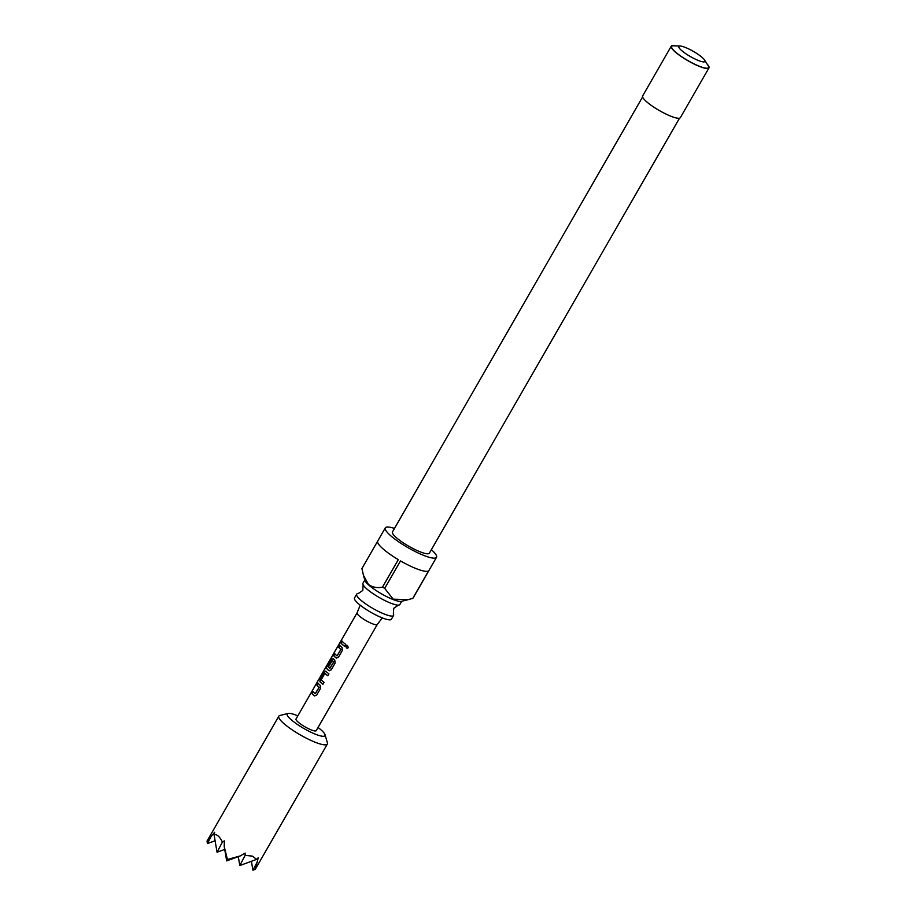 <?xml version="1.0" encoding="UTF-8"?>
<svg xmlns="http://www.w3.org/2000/svg" width="916" height="916" viewBox="0 0 916 916"><rect width="100%" height="100%" fill="white"/><g stroke="black" fill="none" stroke-linecap="round" stroke-linejoin="round"><path stroke-width="1.37" d="M347.347 645.414L346.294 646.089C346.111 648.127 346.855 648.62 348.515 647.543M346.156 646.078C345.996 648.139 346.752 648.631 348.435 647.566L347.279 645.414L346.294 646.089M347.645 648.196L348.435 647.566M363.16 584.866L362.759 590.465L358.133 593.614A21.297 4.225 29.9 0 0 356.656 594.232A21.297 4.225 29.9 0 0 360.125 599.533A21.297 4.225 29.9 0 0 379.877 612.117A21.297 4.225 29.9 0 0 393.571 615.46A21.297 4.225 29.9 0 0 393.353 613.869L393.754 608.281L398.391 605.121A21.297 4.225 -150.1 0 1 366.423 588.587A21.297 4.225 -150.1 0 1 363.16 584.866A21.297 4.225 -150.1 0 1 362.942 583.286L364.82 580.023M401.746 601.251L399.857 604.514A21.297 4.225 -150.1 0 1 398.391 605.121M384.697 588.393L393.204 599.19L408.341 599.614L401.357 601.343A21.446 4.248 -150.1 0 1 386.506 596.545A21.446 4.248 -150.1 0 1 368.484 584.774A21.446 4.248 -150.1 0 1 364.934 580.4L363.434 575.248L368.415 584.431C372.503 587.328 377.209 588.221 382.51 587.11A29.53 5.851 29.9 0 0 384.697 588.393L400.487 560.924A29.53 5.851 29.9 0 0 428.585 570.886L412.795 598.354A29.53 5.851 29.9 0 0 413.116 597.976A29.53 5.851 29.9 0 0 413.127 597.965L428.928 570.496M431.39 549.68A29.53 5.851 -150.1 0 1 431.688 549.955A29.53 5.851 -150.1 0 1 436.508 557.306A29.53 5.851 -150.1 0 1 417.524 552.68A29.53 5.851 -150.1 0 1 390.124 535.219A29.53 5.851 -150.1 0 1 385.315 527.868L361.923 568.538A29.53 5.851 29.9 0 0 361.912 568.561A29.53 5.851 29.9 0 0 361.923 568.538L363.434 575.248M385.315 527.868A29.53 5.851 -150.1 0 1 394.475 528.452M361.912 568.561L377.713 541.093A29.53 5.851 29.9 0 0 382.533 548.432A29.53 5.851 29.9 0 0 398.3 559.642L382.51 587.11M393.571 615.46L391.395 619.227A21.297 4.225 -150.1 0 1 377.713 615.895A21.297 4.225 -150.1 0 1 357.961 603.3A21.297 4.225 -150.1 0 1 354.481 597.999L356.656 594.232M679.512 118.175L429.364 553.195A21.297 4.225 -150.1 0 1 415.681 549.863A21.297 4.225 -150.1 0 1 395.93 537.28A21.297 4.225 -150.1 0 1 392.449 531.978L642.597 96.947M707.198 64.177A21.755 4.317 -150.1 0 1 708.984 67.876A21.755 4.317 -150.1 0 1 694.992 64.463A21.755 4.317 -150.1 0 1 674.806 51.594A21.755 4.317 -150.1 0 1 671.256 46.178A21.755 4.317 -150.1 0 1 675.344 45.857M671.256 46.178L642.643 95.951A21.755 4.317 29.9 0 0 646.192 101.367A21.755 4.317 29.9 0 0 666.367 114.237A21.755 4.317 29.9 0 0 680.359 117.649L708.984 67.876M702.48 57.731A15.08 2.988 29.9 0 0 680.153 46.029A15.08 2.988 29.9 0 0 681.264 50.208A15.08 2.988 29.9 0 0 697.465 60.124A15.08 2.988 29.9 0 0 704.633 60.101A15.08 2.988 29.9 0 0 702.48 57.731M704.633 60.101L708.148 65.677A21.297 4.225 -150.1 0 1 698.015 65.7A21.297 4.225 -150.1 0 1 675.138 51.708A21.297 4.225 -150.1 0 1 673.569 45.8L680.153 46.029M297.826 715.854A21.755 4.317 29.9 0 0 294.895 714.72A21.755 4.317 29.9 0 0 288.082 713.45A21.755 4.317 29.9 0 0 294.963 722.747A21.755 4.317 29.9 0 0 317.337 734.93A21.755 4.317 29.9 0 0 325.031 734.689A21.755 4.317 29.9 0 0 318.035 727.476M325.031 734.689L327.39 742.796A27.972 5.542 -150.1 0 1 327.333 744.055A27.972 5.542 -150.1 0 1 317.509 743.105A27.972 5.542 -150.1 0 1 290.83 728.93A27.972 5.542 -150.1 0 1 278.83 716.163A27.972 5.542 -150.1 0 1 279.895 715.476L288.082 713.45M224.718 849.418L217.058 852.235L222.405 842.033L224.317 840.911L224.214 846.487L227.42 859.471L240.301 855.899L245.11 853.082L245.144 855.349L252.507 856.151L256.572 859.391L258.243 857.742L255.266 869.341L327.333 744.055M377.278 624.46A11.656 2.313 -150.1 0 1 377.243 624.506A11.656 2.313 -150.1 0 1 373.19 624.059A11.656 2.313 -150.1 0 1 362.186 618.231A11.656 2.313 -150.1 0 1 357.045 612.896A11.656 2.313 -150.1 0 1 357.068 612.838L296.017 719.014A11.656 2.313 -150.1 0 0 301.009 724.338A11.656 2.313 -150.1 0 0 312.127 730.247A11.656 2.313 -150.1 0 0 316.226 730.636L377.266 624.483M278.83 716.163L207.016 841.094L214.699 832.243L214.023 834.487L217.058 852.235M214.023 834.487C217.046 834.247 219.84 836.755 222.405 842.033M215.1 840.762L207.44 843.567L211.779 835.278M207.016 841.094L207.44 843.567M318.07 683.302L317.028 685.111A11.347 2.244 -150.1 0 0 319.157 687.229L315.196 693.71A11.656 2.313 -150.1 0 1 313.009 691.534L311.898 693.469A11.656 2.313 -150.1 0 0 314.268 695.794L314.76 696.034M318.951 687.172A11.656 2.313 -150.1 0 1 316.764 684.996L317.886 683.061A11.656 2.313 -150.1 0 0 320.257 685.374L320.623 688.271L316.718 695.072L314.463 695.851A11.347 2.244 -150.1 0 1 312.15 693.595L311.898 693.469M325.867 671.279L324.104 672.252L320.188 679.042L319.879 681.699A11.656 2.313 -150.1 0 0 322.924 684.263L324.046 682.317A11.656 2.313 -150.1 0 1 321.127 679.89L324.882 673.352A11.656 2.313 -150.1 0 0 327.802 675.779L328.913 673.844A11.656 2.313 -150.1 0 1 325.867 671.279L325.649 671.13M333.584 661.718A11.656 2.313 -150.1 0 1 332.256 660.516L332.497 660.619A11.347 2.244 -150.1 0 0 333.79 661.787L329.829 668.256A11.656 2.313 -150.1 0 1 327.31 665.554L331.775 657.688A11.656 2.313 -150.1 0 1 331.649 657.104L326.027 667.615A11.656 2.313 -150.1 0 0 328.775 670.558L329.279 670.798M331.729 657.585L326.302 667.741A11.347 2.244 -150.1 0 0 328.97 670.615L331.226 669.836L335.13 663.035L334.764 660.138A11.656 2.313 -150.1 0 1 333.126 658.661L331.352 659.635L328.157 665.199A11.656 2.313 -150.1 0 0 328.947 666.104L332.256 660.516M339.836 645.448L338.794 647.257A11.347 2.244 -150.1 0 0 340.924 649.375L336.962 655.856A11.656 2.313 -150.1 0 1 334.775 653.68L333.664 655.616A11.656 2.313 -150.1 0 0 336.035 657.94L336.527 658.18M340.729 649.318A11.656 2.313 -150.1 0 1 338.531 647.143L339.653 645.196A11.656 2.313 -150.1 0 0 342.023 647.52L342.389 650.417L338.485 657.219L336.229 657.997A11.347 2.244 -150.1 0 1 333.916 655.742L333.664 655.616M344.691 646.41L345.813 644.463A11.656 2.313 -150.1 0 1 342.034 641.063L340.912 642.998A11.656 2.313 -150.1 0 0 344.691 646.41M251.408 861.292L252.931 870.2L257.27 861.91M256.572 859.391L239.797 865.551L245.144 855.349M240.301 855.899L226.676 860.891L227.42 859.471M238.286 856.643L239.797 865.551M224.214 846.487L226.676 860.891M255.266 869.341L252.931 870.2M408.341 599.614L412.795 598.354M344.725 646.341A11.347 2.244 -150.1 0 1 341.176 643.124L340.912 642.998M342.218 641.303L341.176 643.124M340.935 649.581L337.134 655.799M334.97 653.921L333.916 655.742M333.367 658.753L331.352 659.635M331.615 659.749L328.157 665.199M329.004 666.012A11.347 2.244 -150.1 0 1 328.409 665.314M333.802 661.982L330 668.199M326.107 671.371L324.104 672.252M324.356 672.367L320.188 679.042M320.451 679.168L319.879 681.699M322.959 684.195A11.347 2.244 -150.1 0 1 320.119 681.79M327.836 675.722A11.347 2.244 -150.1 0 1 325.111 673.443L324.882 673.352M319.169 687.435L315.367 693.652M313.203 691.775L312.15 693.595M377.243 624.506L382.315 617.911M357.045 612.896L360.194 605.178M436.508 557.306L413.116 597.976"/></g></svg>
